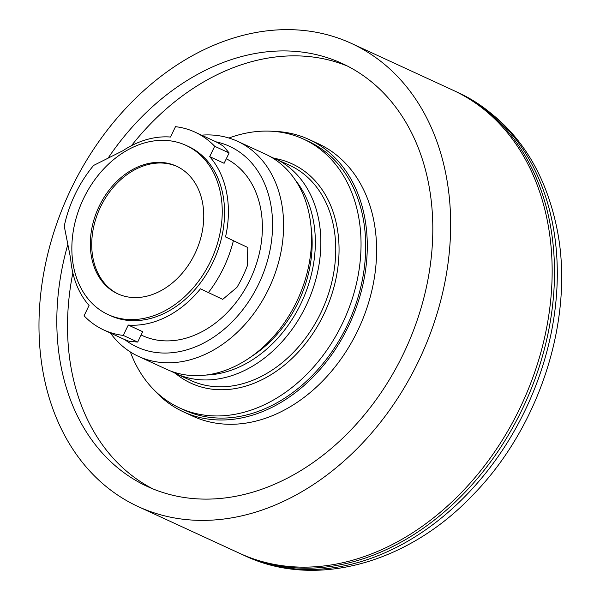 <?xml version="1.0" encoding="UTF-8"?>
<svg xmlns="http://www.w3.org/2000/svg" width="600" height="600" viewBox="0 0 600 600"><rect width="100%" height="100%" fill="white"/><g stroke="black" fill="none" stroke-linecap="round" stroke-linejoin="round"><path stroke-width="0.9" d="M124.8 339.615A110.505 84.03 -65.3 0 0 135.27 346.178A110.505 84.03 -65.3 0 0 258.525 284.303A110.505 84.03 -65.3 0 0 231.45 147.225A110.505 84.03 -65.3 0 0 215.925 141.817M226.298 158.767A97.875 74.422 114.7 0 1 250.343 279.157A97.875 74.422 114.7 0 1 142.41 335.595L141.105 334.995M110.392 333.015A118.395 90.03 -65.3 0 0 136.493 355.425A118.395 90.03 -65.3 0 0 138.472 356.377A118.395 90.03 -65.3 0 0 269.175 287.827A118.395 90.03 -65.3 0 0 239.542 142.267A118.395 90.03 -65.3 0 0 237.555 141.315A118.395 90.03 -65.3 0 0 201.548 135.15M138.472 356.377L166.41 369.248A118.395 90.03 -65.3 0 0 297.112 300.697A118.395 90.03 -65.3 0 0 267.472 155.13A118.395 90.03 -65.3 0 0 265.493 154.178L237.555 141.315M251.235 356.663A110.505 84.03 -65.3 0 0 311.048 226.837M154.178 390.06A149.97 114.038 -65.3 0 0 180.953 410.662A149.97 114.038 -65.3 0 0 183.465 411.87A149.97 114.038 -65.3 0 0 349.013 325.035A149.97 114.038 -65.3 0 0 311.475 140.655A149.97 114.038 -65.3 0 0 308.962 139.447A149.97 114.038 -65.3 0 0 273.36 131.355M346.882 326.017A147.998 112.538 114.7 0 1 184.29 410.077L179.632 407.933A147.998 112.538 -65.3 0 0 342.225 323.873A147.998 112.538 114.7 0 0 303.487 139.095L308.138 141.24A147.998 112.538 114.7 0 1 346.882 326.017M308.962 139.447L318.278 143.738A149.97 114.038 114.7 0 1 320.79 144.945A149.97 114.038 -65.3 0 1 357.54 330.975A149.97 114.038 114.7 0 1 192.772 416.16L183.465 411.87M347.55 66.113A232.845 177.06 -65.3 0 0 131.475 145.672M72.855 272.91A232.845 177.06 -65.3 0 0 152.797 488.85M108.038 158.19A232.845 177.06 114.7 0 1 342.248 63.532A232.845 177.06 114.7 0 1 346.147 65.4A232.845 177.06 114.7 0 1 404.43 351.675A232.845 177.06 114.7 0 1 147.39 486.495A232.845 177.06 114.7 0 1 143.49 484.627A232.845 177.06 114.7 0 1 67.852 244.425M133.868 504.518A254.947 193.868 -65.3 0 0 138.142 506.572A254.947 193.868 -65.3 0 0 419.58 358.957A254.947 193.868 -65.3 0 0 355.763 45.51A254.947 193.868 -65.3 0 0 351.495 43.455A254.947 193.868 -65.3 0 0 70.058 191.07A254.947 193.868 -65.3 0 0 133.868 504.518M138.142 506.572L239.64 553.327A254.947 193.868 -65.3 0 0 521.077 405.713A254.947 193.868 -65.3 0 0 457.26 92.265A254.947 193.868 114.7 0 0 452.993 90.218L351.495 43.455M454.155 90.758A254.947 193.868 114.7 0 1 455.317 91.29A254.947 193.868 114.7 0 1 549.72 221.903A254.947 193.868 -65.3 0 1 468.457 488.625A254.947 193.868 -65.3 0 1 241.965 554.4A254.947 193.868 -65.3 0 1 240.803 553.86M130.38 351.968A147.998 112.538 -65.3 0 0 179.632 407.933M228.945 138.03A147.998 112.538 114.7 0 1 303.487 139.095M103.792 329.978A108.922 82.83 -65.3 0 0 123.255 335.407L137.685 342.06L129.398 341.34A108.922 82.83 -65.3 0 1 122.887 338.767L103.792 329.978A108.922 82.83 -65.3 0 1 84.06 315.803L89.07 305.445A97.875 74.422 114.7 0 1 70.65 258.6L64.245 226.163A108.922 82.83 114.7 0 1 93.6 165.435L122.767 150.795A97.875 74.422 114.7 0 1 170.483 137.032L175.493 126.675A108.922 82.83 -65.3 0 1 194.947 132.113A108.922 82.83 -65.3 0 1 214.68 146.28L209.678 156.645L224.108 163.29L229.118 152.933L214.68 146.28M209.678 156.645A97.875 74.422 114.7 0 1 225.532 236.94L247.8 247.5L225.532 236.94M247.8 247.5L247.267 266.025A108.922 82.83 114.7 0 1 236.962 287.34L222.72 299.37L200.46 288.803A97.875 74.422 114.7 0 1 128.265 325.05L142.695 331.702L137.685 342.06M229.118 152.933L223.635 146.392A108.922 82.83 -65.3 0 0 214.042 140.903L194.947 132.113M208.29 292.725A108.922 82.83 -65.3 0 0 233.362 240.855M123.255 335.407L128.265 325.05M186.015 145.38L188.347 146.453A93.142 70.823 114.7 0 1 212.73 262.733A93.142 70.823 114.7 0 1 110.4 315.638L108.075 314.565A93.142 70.823 -65.3 0 0 210.397 261.66A93.142 70.823 -65.3 0 0 186.015 145.38A93.142 70.823 -65.3 0 0 83.692 198.278A93.142 70.823 -65.3 0 0 108.075 314.565M194.827 253.875A70.252 53.415 114.7 0 1 117.653 293.775A70.252 53.415 114.7 0 1 99.262 206.07A70.252 53.415 114.7 0 1 176.438 166.17A70.252 53.415 114.7 0 1 194.827 253.875M177.135 166.493A70.252 53.415 -65.3 0 0 100.657 206.708A70.252 53.415 -65.3 0 0 118.35 294.09M295.635 180.517A114.45 87.03 114.7 0 1 300.788 303.877A114.45 87.03 114.7 0 1 206.017 375.045M274.8 158.468A118.395 90.03 114.7 0 1 305.798 306.293A118.395 90.03 114.7 0 1 175.725 373.538L190.62 380.4A118.395 90.03 -65.3 0 0 320.7 313.155A118.395 90.03 114.7 0 0 289.702 165.337L270.038 156.488M274.665 158.407A120.765 91.83 114.7 0 1 324.96 311.94A120.765 91.83 114.7 0 1 175.583 373.478M244.763 555.69C315.405 589.283 407.925 563.28 472.132 495.772C540.255 426.93 575.332 316.778 556.763 227.655C543.285 163.425 510.405 118.395 458.115 92.573A254.947 193.868 114.7 0 1 552.51 223.192A254.947 193.868 114.7 0 1 471.248 489.915A254.947 193.868 114.7 0 1 244.763 555.69L241.965 554.4M171.12 371.212L175.725 373.538M438.165 525.585L439.463 524.618M458.115 92.573L455.317 91.29"/></g></svg>
